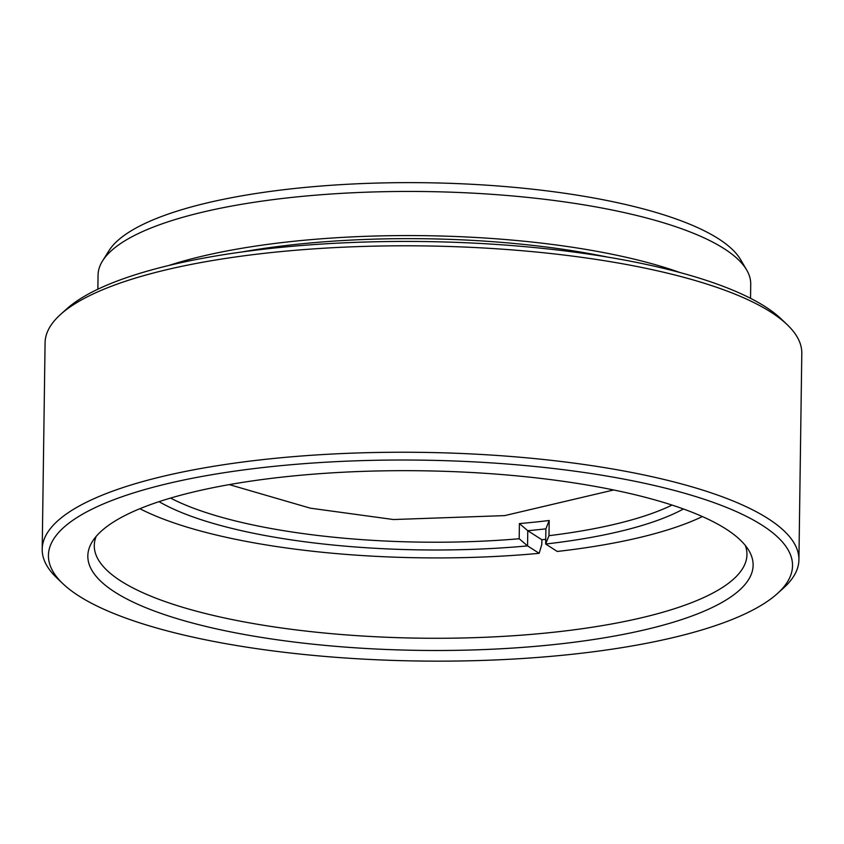 <?xml version="1.0" encoding="UTF-8"?>
<svg xmlns="http://www.w3.org/2000/svg" width="844" height="844" viewBox="0 0 844 844"><rect width="100%" height="100%" fill="white"/><g stroke="black" fill="none" stroke-linecap="round" stroke-linejoin="round"><path stroke-width="1.27" d="M725.998 529.019A332.673 89.802 0.8 0 1 748.934 550.636A332.673 89.802 0.8 0 1 513.257 648.034A332.673 89.802 0.8 0 1 114.942 592.14A332.673 89.802 0.8 0 1 92.418 541.468A332.673 89.802 0.8 0 1 380.623 470.899A332.673 89.802 0.8 0 1 725.998 529.019M96.174 536.394A326.364 88.103 -179.2 0 0 94.285 545.509A326.364 88.103 -179.2 0 0 120.882 581.031A326.364 88.103 -179.2 0 0 485.901 637.241A326.364 88.103 -179.2 0 0 746.951 554.624A326.364 88.103 -179.2 0 0 745.326 545.456M102.567 260.891L108.929 250.742A320.055 86.404 0.8 0 1 386.204 182.853A320.055 86.404 0.8 0 1 718.487 238.768A320.055 86.404 0.8 0 1 740.547 259.562L746.624 269.89A326.364 88.103 -179.2 0 0 724.131 248.685A326.364 88.103 -179.2 0 0 385.297 191.672A326.364 88.103 -179.2 0 0 102.567 260.891A326.364 88.103 -179.2 0 0 98.062 275.091L97.862 289.207M762.206 525.284A372.088 100.447 -179.2 0 0 295.178 464.379A372.088 100.447 -179.2 0 0 62.952 583.753A372.088 100.447 -179.2 0 0 78.745 595.885A372.088 100.447 -179.2 0 0 442.53 661.147A372.088 100.447 -179.2 0 0 777.208 593.733A372.088 100.447 -179.2 0 0 762.206 525.284M62.952 583.753L56.97 578.077A378.397 102.145 0.8 0 1 42.2 549.233A378.397 102.145 0.8 0 1 344.869 453.439A378.397 102.145 0.8 0 1 768.082 518.617A378.397 102.145 0.8 0 1 798.92 559.794A378.397 102.145 0.8 0 1 783.348 588.215L777.208 593.733M60.652 314.358L66.792 308.851A372.088 100.447 0.8 0 1 401.47 241.437A372.088 100.447 0.8 0 1 765.255 306.699A372.088 100.447 0.8 0 1 781.048 318.821L787.03 324.507A378.397 102.145 -179.2 0 0 770.962 312.174A378.397 102.145 -179.2 0 0 401.016 245.804A378.397 102.145 -179.2 0 0 60.652 314.358A378.397 102.145 -179.2 0 0 45.08 342.791L42.2 549.233M680.169 272.591A326.364 88.103 -179.2 0 0 168.916 265.449M607.163 257.009A315.012 85.033 -179.2 0 0 242.333 251.913M798.92 559.794L801.8 353.351A378.397 102.145 -179.2 0 0 787.03 324.507M750.538 298.322L750.727 284.206A326.364 88.103 -179.2 0 0 746.624 269.89M139.893 508.71A320.055 86.404 -179.2 0 0 539.168 553.316L541.806 544.412L541.869 539.738A326.364 88.103 0.8 0 0 545.73 539.369M170.562 498.076A284.428 76.783 -179.2 0 0 519.187 538.757L519.398 523.575A284.428 76.783 -179.2 0 0 549.201 520.495L548.99 535.676A284.428 76.783 -179.2 0 0 672.035 505.081M683.429 508.985A290.737 78.481 0.8 0 1 545.667 544.021L545.878 528.84A290.737 78.481 0.8 0 1 527.774 530.707L527.563 545.889L539.168 553.316M519.187 538.757L527.563 545.889A290.737 78.481 0.8 0 1 159.062 501.663M548.99 535.676L545.657 544.021L557.262 551.448A320.055 86.404 -179.2 0 0 702.398 516.56M519.398 523.575L527.774 530.707L541.869 539.738M549.201 520.495L545.878 528.84M613.693 489.974L504.67 515.61L393.473 519.535L310.307 508.172L229.304 484.614"/></g></svg>
